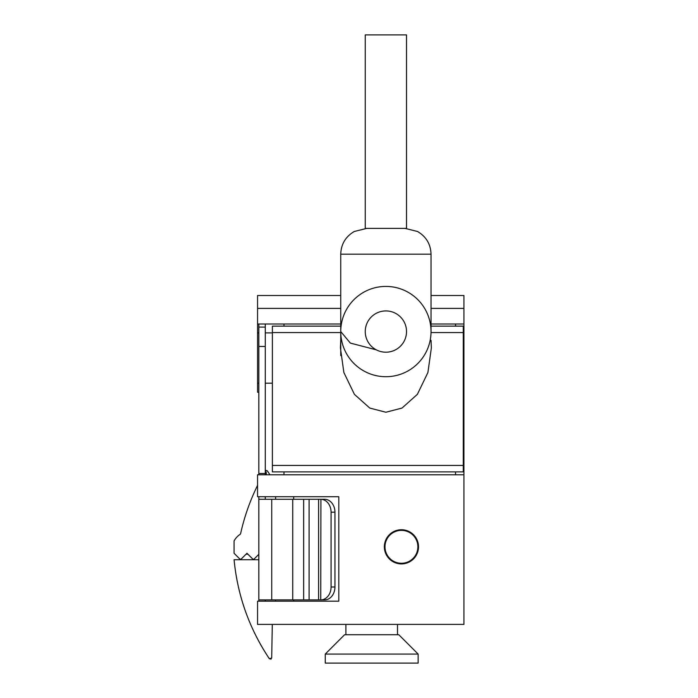 <?xml version="1.0" encoding="UTF-8"?>
<svg xmlns="http://www.w3.org/2000/svg" width="698" height="698" viewBox="0 0 698 698"><rect width="100%" height="100%" fill="white"/><g stroke="black" fill="none" stroke-linecap="round" stroke-linejoin="round"><path stroke-width="1.05" d="M401.429 563.269A16.447 16.447 0 0 0 417.875 546.822A16.447 16.447 0 0 0 401.429 530.375A16.447 16.447 0 0 0 384.991 546.822A16.447 16.447 0 0 0 401.429 563.269M463.926 474.78L463.926 624.405L257.553 624.405L257.553 601.187L338.809 601.187L338.809 496.714L257.553 496.714L257.553 474.78L463.926 474.78L463.926 295.498L431.032 295.498M283.816 624.405L287.314 624.405M463.926 324.003L431.032 324.003M340.746 324.003L257.553 324.003L257.553 392.232L258.836 392.232M340.746 295.498L257.553 295.498L257.553 324.003M272.386 383.202L265.292 383.202M258.836 383.202L257.553 383.202M257.553 332.902L258.836 332.902M265.292 332.902L272.386 332.902M265.292 601.187L265.292 599.896M265.292 499.288L265.292 496.714M293.666 496.714L293.666 499.288M293.666 599.896L293.666 601.187M275.605 496.714L275.605 499.288M275.605 599.896L275.605 601.187M254.334 558.81L258.836 554.299L254.334 558.81A1.291 1.291 0 0 1 252.51 558.81L246.97 553.27L241.438 558.81A1.291 1.291 0 0 1 239.615 558.81L234.074 553.27L234.074 540.906A19.343 19.343 0 0 1 240.103 534.345A1.291 1.291 0 0 0 240.636 533.551A212.82 212.82 0 0 1 257.553 485.407M266.322 473.253L265.275 471.988A1.291 1.291 0 0 1 266.322 473.253L266.322 474.78M265.292 471.106A1.291 1.291 0 0 1 267.456 471.063L269.96 474.78M265.528 471.961L266.322 471.961M234.074 553.27L239.615 558.81M240.522 559.717L246.97 553.27L253.426 559.717L258.836 554.299M401.429 563.914A17.092 17.092 0 0 1 384.345 546.822A17.092 17.092 0 0 1 401.429 529.73A17.092 17.092 0 0 1 418.521 546.822A17.092 17.092 0 0 1 401.429 563.914M271.129 659.095L269.349 658.738L271.705 658.04L269.349 658.738C249.326 628.671 237.573 595.664 234.074 559.717L258.836 559.717M260.345 644.097L261.645 646.383M271.705 658.04L272.29 624.405L271.705 658.04M247.886 554.186L246.062 554.186M258.836 601.187L258.836 496.714M258.836 474.78L258.836 324.003M258.836 473.497L265.292 473.497L265.292 474.78M320.748 599.896L303.647 599.896L303.647 499.288L320.923 499.288L320.748 599.896L324.797 599.896A12.896 10.322 90 0 0 334.944 587.001L331.07 587.001L331.07 512.192A12.896 10.322 -90 0 0 320.923 499.288M331.07 512.192L334.944 512.192A12.896 10.322 90 0 0 324.797 499.288L320.748 499.288M258.836 499.288L292.732 499.288L292.732 599.896L303.647 599.896M303.647 499.288L292.732 499.288M258.836 599.896L292.732 599.896M265.292 324.003L265.292 327.092L258.836 327.092M258.836 346.444L265.292 346.444L265.292 327.092M265.292 346.444L265.292 473.497M334.944 512.192L334.944 587.001M320.923 599.896A12.896 10.322 -90 0 0 331.07 587.001M397.502 634.726L397.502 624.405M345.903 634.726L345.903 624.405M398.785 634.726L344.611 634.726L325.268 654.07L418.137 654.07L398.785 634.726M344.611 634.726L325.268 654.07L325.268 663.1L418.137 663.1L418.137 654.07M325.268 663.1L325.268 654.07M431.032 340.292L431.355 347.944L427.909 372.514L417.369 394.344L402.004 408.068L385.889 412.239L369.774 408.068L354.41 394.344L343.87 372.514L340.423 347.944L340.746 340.292M283.99 324.003L283.99 326.132L340.746 326.132L272.386 326.132L272.386 471.883L463.28 471.883L463.28 326.132L431.032 326.132L455.541 326.132L455.541 324.003M455.541 474.78L455.541 471.883M283.99 471.883L283.99 474.78M431.032 331.567L431.032 254.177L340.746 254.177C341.069 244.204 345.571 236.648 354.235 231.5L366.773 228.377M376.301 349.838L350.361 343.102L340.746 331.567L340.746 355.587L340.746 254.177M406.524 34.9L365.255 34.9L365.255 228.377L406.524 228.377L406.524 34.9M386.954 376.693L385.889 376.711A45.143 45.143 -0 0 1 340.746 331.567A45.143 45.143 -0 0 1 385.889 286.416A45.143 45.143 -0 0 1 431.032 331.567A45.143 45.143 -0 0 1 385.889 376.711L384.825 376.693M385.889 352.202A20.635 20.635 -0 0 1 365.255 331.567A20.635 20.635 -0 0 1 385.889 310.924A20.635 20.635 -0 0 1 406.524 331.567A20.635 20.635 -0 0 1 385.889 352.202M463.926 308.394L431.032 308.394M340.746 308.394L257.553 308.394M271.74 599.896L271.74 499.288M309.101 499.288L309.101 599.896M318.602 499.288L318.602 599.896M463.28 326.132L431.032 326.132M340.746 326.132L272.386 326.132M463.28 332.58L431.032 332.58M340.746 332.58L272.386 332.58M272.386 465.435L463.28 465.435M272.386 471.883L463.28 471.883M431.032 254.177C430.71 244.204 426.208 236.648 417.544 231.5L405.014 228.377"/></g></svg>
